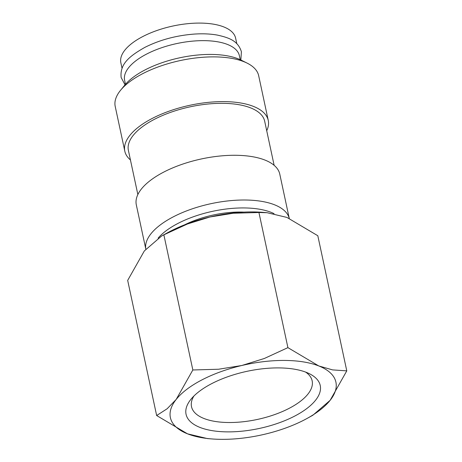 <?xml version="1.0" encoding="UTF-8"?>
<svg xmlns="http://www.w3.org/2000/svg" width="462" height="462" viewBox="0 0 462 462"><rect width="100%" height="100%" fill="white"/><g stroke="black" fill="none" stroke-linecap="round" stroke-linejoin="round"><path stroke-width="0.69" d="M289.252 218.382A73.354 31.243 167.9 0 0 245.83 200.017A73.354 31.243 167.9 0 0 173.441 216.77A73.354 31.243 167.9 0 0 145.813 249.133L136.313 204.851A73.354 31.243 167.9 0 1 163.848 172.037A73.354 31.243 167.9 0 1 236.723 155.296A73.354 31.243 167.9 0 1 279.77 174.099L289.264 218.387M274.053 213.646A67.487 28.742 167.9 0 0 178.089 223.354A67.487 28.742 167.9 0 0 158.125 238.121M274.133 165.327L264.674 121.2A69.687 29.678 167.9 0 0 223.787 103.338A69.687 29.678 167.9 0 0 154.556 119.248A69.687 29.678 167.9 0 0 128.396 150.416L137.855 194.542M266.718 130.74A73.354 31.243 167.9 0 0 268.26 120.432L258.674 75.699A73.354 31.243 167.9 0 0 247.147 63.132A73.354 31.243 167.9 0 0 142.758 73.643A73.354 31.243 167.9 0 0 120.576 90.269A73.354 31.243 167.9 0 0 115.217 106.456L124.809 151.184A73.354 31.243 167.9 0 0 130.44 159.956M268.26 120.432A73.354 31.243 167.9 0 0 225.219 101.628A73.354 31.243 167.9 0 0 152.345 118.376A73.354 31.243 167.9 0 0 124.809 151.184M247.147 63.132L241.222 60.175A67.487 28.742 167.9 0 0 145.178 69.849A67.487 28.742 167.9 0 0 124.775 85.141L120.576 90.269M240.24 59.708L239.38 55.7A58.686 24.994 167.9 0 0 204.949 40.656A58.686 24.994 167.9 0 0 146.645 54.054A58.686 24.994 167.9 0 0 124.619 80.301L125.479 84.309M307.242 418.347L312.832 415.257L330.122 400.34L346.783 370.871L332.605 369.9L318.774 365.944A84.644 36.048 167.9 0 0 241.805 365.5A84.644 36.048 167.9 0 0 202.16 379.776A84.644 36.048 167.9 0 0 176.178 399.445A84.644 36.048 167.9 0 0 187.526 433.835L207.38 438.571L211.382 438.9A84.644 36.048 167.9 0 0 264.495 434.286A84.644 36.048 167.9 0 0 304.14 420.01A84.644 36.048 167.9 0 0 307.242 418.347A84.644 36.048 167.9 0 0 330.122 400.34A84.644 36.048 167.9 0 0 318.774 365.944L287.907 347.643L264.351 358.477L241.805 365.5L218.555 369.236L192.839 369.975L176.178 399.445L167.111 408.778L156.653 415.534L187.526 433.835A84.644 36.048 167.9 0 0 211.382 438.9M163.866 234.835L187.422 224.001L209.967 216.984A84.644 36.048 167.9 0 0 170.322 231.26A84.644 36.048 167.9 0 0 167.221 232.917L161.631 236.007L163.866 234.835L192.839 369.975M305.607 372.083A61.689 26.27 -12.1 0 1 312.156 380.832A61.689 26.27 -12.1 0 1 288.998 408.425A61.689 26.27 -12.1 0 1 227.714 422.505A61.689 26.27 -12.1 0 1 191.516 406.699A61.689 26.27 -12.1 0 1 193.907 396.032M294.485 416.198A68.619 29.222 -12.1 0 1 212.127 430.642A68.619 29.222 -12.1 0 1 191.072 399.133A68.619 29.222 -12.1 0 1 211.815 383.581A68.619 29.222 -12.1 0 1 309.465 373.752A68.619 29.222 -12.1 0 1 294.485 416.198M184.638 224.815A58.686 24.994 -12.1 0 1 243.872 212.116M122.043 68.289L120.853 62.745A58.686 24.994 -12.1 0 1 142.885 36.498A58.686 24.994 -12.1 0 1 201.184 23.1A58.686 24.994 -12.1 0 1 235.614 38.138L236.804 43.688M156.653 415.534L127.679 280.394L144.34 250.93L161.631 236.007M267.082 212.699L263.08 212.37A84.644 36.048 167.9 0 0 209.967 216.984L233.218 213.242L258.934 212.503L267.082 212.699L286.937 217.429L317.81 235.73L346.783 370.871M258.934 212.503L287.907 347.643M125.04 84.823L121.148 77.512C119.675 63.808 129.712 56.012 144.808 47.401C159.754 39.888 176.282 35.447 194.381 34.072C202.806 33.518 210.458 33.859 217.342 35.089C229.447 37.786 237.988 40.881 241.401 51.732L240.852 59.996"/></g></svg>
